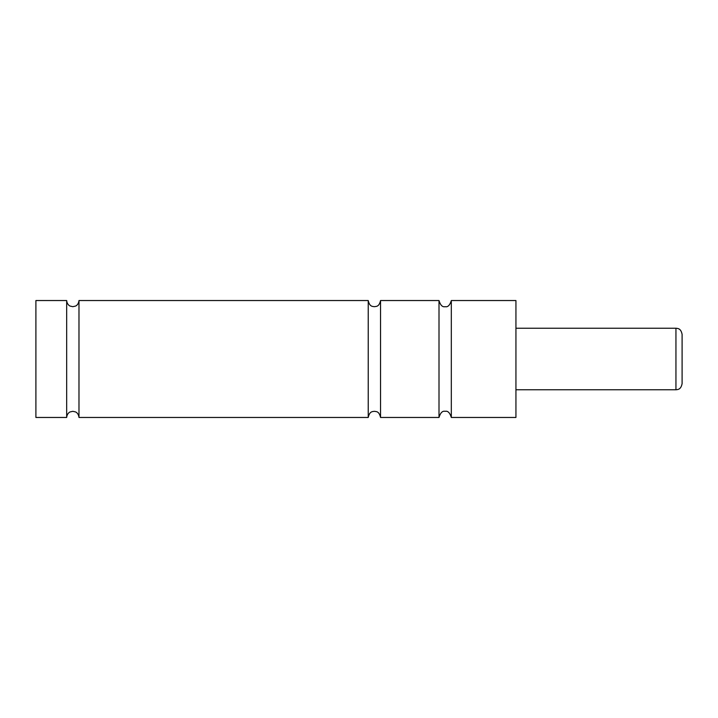 <?xml version="1.0" encoding="UTF-8"?>
<svg xmlns="http://www.w3.org/2000/svg" width="718" height="718" viewBox="0 0 718 718"><rect width="100%" height="100%" fill="white"/><g stroke="black" fill="none" stroke-linecap="round" stroke-linejoin="round"><path stroke-width="1.08" d="M439.003 417.463L439.003 300.537L380.54 300.537L380.54 417.463L439.003 417.463C440.439 412.751 442.494 410.696 445.16 411.315C447.826 410.696 449.881 412.751 451.317 417.463L451.317 300.537C449.881 305.249 447.826 307.304 445.16 306.685C442.494 307.304 440.439 305.249 439.003 300.537M368.235 417.463L368.235 300.537L78.98 300.537L78.98 417.463L368.235 417.463C369.626 411.073 372.615 411.638 374.383 411.315C376.151 411.71 379.014 410.884 380.54 417.463M66.675 417.463L66.675 300.537L35.9 300.537L35.9 417.463L66.675 417.463C67.061 413.11 70.193 411.809 70.122 411.935L72.823 411.315L75.489 411.917C75.426 411.854 78.459 412.886 78.98 417.463M675.943 328.225C677.837 328.485 680.906 328.305 682.1 334.382L682.1 383.618C680.906 389.694 677.837 389.515 675.943 389.775L675.943 328.225L515.937 328.225M451.317 417.463L515.937 417.463L515.937 300.537L451.317 300.537M682.1 359L682.1 374.536M78.98 300.537C78.459 305.114 75.426 306.146 75.489 306.083L72.823 306.685L70.122 306.065C70.193 306.191 67.061 304.89 66.675 300.537M380.54 300.537C379.014 307.116 376.151 306.29 374.383 306.685C372.615 306.362 369.626 306.927 368.235 300.537M675.943 389.775L515.937 389.775"/></g></svg>
